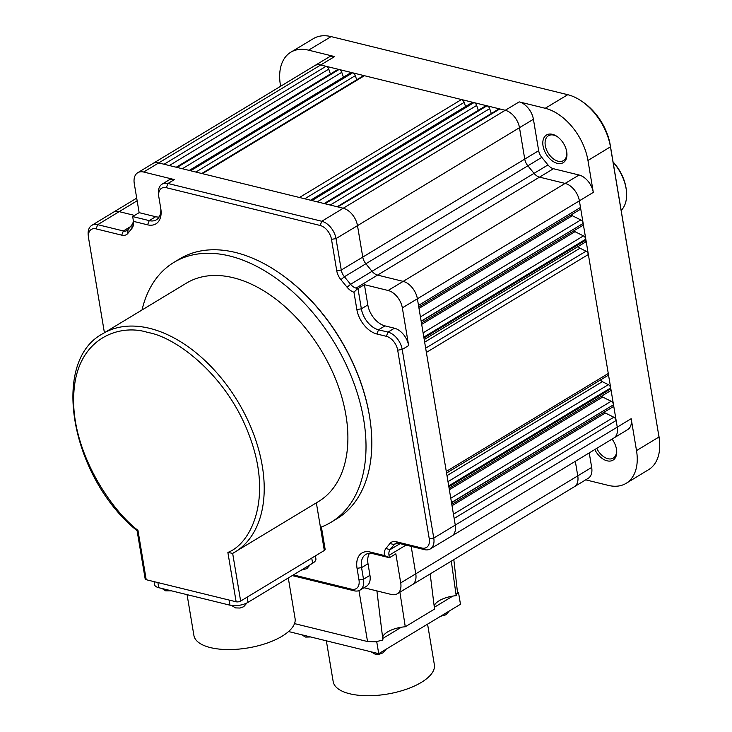 <?xml version="1.0" encoding="UTF-8"?>
<svg xmlns="http://www.w3.org/2000/svg" width="732" height="732" viewBox="0 0 732 732"><rect width="100%" height="100%" fill="white"/><g stroke="black" fill="none" stroke-linecap="round" stroke-linejoin="round"><path stroke-width="1.1" d="M102.764 333.719C49.611 361.754 71.343 477.877 137.104 530.746L137.955 530.343C110.248 509.417 70.574 449.732 73.795 394.091C76.219 338.019 119.673 323.215 147.965 332.52C175.424 336.903 227.762 375.223 249.969 437.352C272.89 499.416 250.646 543.894 227.872 552.422L232.666 553.383L318.512 501.539A127.624 80.483 -121.2 0 0 345.943 415.282A127.624 80.483 -121.2 0 0 280.859 303.094A127.624 80.483 -121.2 0 0 186.44 283.119L102.764 333.719A127.624 80.483 58.8 0 1 197.183 353.693A127.624 80.483 58.8 0 1 262.266 465.881A127.624 80.483 58.8 0 1 234.835 552.138A127.624 80.483 58.8 0 1 232.666 553.383L240.645 601.073L324.322 550.473L316.352 502.847M331.056 522.273L336.848 518.768A151.853 95.773 -121.2 0 0 370.657 424.276A151.853 95.773 -121.2 0 0 369.486 416.142A151.853 95.773 -121.2 0 0 279.084 272.835A151.853 95.773 -121.2 0 0 235.448 252.467A151.853 95.773 -121.2 0 0 179.697 258.881L173.905 262.385A151.853 95.773 58.8 0 1 286.249 286.148A151.853 95.773 58.8 0 1 363.694 419.637A151.853 95.773 58.8 0 1 331.056 522.273A151.853 95.773 58.8 0 1 320.451 527.351M370.657 424.276L370.584 423.663A150.883 95.16 -121.2 0 0 279.597 273.182L279.084 272.835M187.072 594.659L193.907 635.467A51.295 21.21 -9.5 0 0 210.432 647.6A51.295 21.21 -9.5 0 0 266.631 643.254A51.295 21.21 -9.5 0 0 295.078 618.54L288.298 577.978M104.411 332.721L88.581 238.11A12.865 8.116 58.8 0 1 88.481 237.442A12.865 8.116 58.8 0 1 96.066 228.869L121.704 235.164A12.984 8.189 -121.2 0 0 127.853 233.398L131.925 228.375A12.984 8.189 -121.2 0 0 133.434 221.485A12.984 8.189 -121.2 0 0 133.416 221.348L147.58 224.825A22.683 14.301 -121.2 0 0 160.949 209.709A22.683 14.301 -121.2 0 0 160.775 208.538L158.835 196.935A12.865 8.116 58.8 0 1 158.743 196.277A12.865 8.116 58.8 0 1 166.32 187.703L320.14 225.465A12.865 8.116 58.8 0 1 331.486 239.327L336.747 270.767A12.984 8.189 -121.2 0 0 340.911 279.697L347.096 287.237A12.984 8.189 -121.2 0 0 353.949 292.187L356.859 309.545A22.683 14.301 -121.2 0 0 376.87 333.993L386.34 336.317A12.865 8.116 58.8 0 1 397.686 350.18L429.254 538.77A12.865 8.116 58.8 0 1 421.76 548.003L396.131 541.707A12.984 8.189 -121.2 0 0 389.973 543.473L385.901 548.506A12.984 8.189 -121.2 0 0 384.41 555.524L389.406 557.72L372.881 553.657A19.444 12.261 -121.2 0 0 365.762 554.472A19.444 12.261 -121.2 0 0 361.562 567.62L363.502 579.222L358.991 579.945A12.865 8.116 58.8 0 1 351.506 589.178L293.376 574.904M421.76 548.003L424.395 549.613L398.757 543.318A9.745 6.149 -121.2 0 0 395.188 543.73A9.745 6.149 -121.2 0 0 394.136 544.645L390.065 549.668A9.745 6.149 -121.2 0 0 389.012 555.35L389.177 557.574M571.189 214.851A3.23 2.04 -121.2 0 0 572.305 215.72L580.796 219.92L420.424 316.901M573.861 230.809A3.23 2.04 -121.2 0 0 574.977 231.678L583.468 235.878L423.096 332.859M578.243 246.446A3.23 2.04 -121.2 0 0 580.019 248.212L586.03 251.195L425.658 348.167M557.528 136.802A14.539 9.168 -121.2 0 0 553.758 135.127A14.539 9.168 -121.2 0 0 548.424 135.74A14.539 9.168 -121.2 0 0 545.294 145.567A14.539 9.168 -121.2 0 0 558.132 161.232A14.539 9.168 -121.2 0 0 563.466 160.619A14.539 9.168 -121.2 0 0 566.76 152.073M552.45 134.322A16.159 10.184 -121.2 0 0 543.043 145.924A16.159 10.184 -121.2 0 0 557.299 163.337A16.159 10.184 -121.2 0 0 566.833 152.604A16.159 10.184 -121.2 0 0 557.089 136.491A16.159 10.184 -121.2 0 0 552.45 134.322M596.772 448.341A14.539 9.168 -121.2 0 0 607.908 458.717A14.539 9.168 -121.2 0 0 613.251 458.104A14.539 9.168 -121.2 0 0 616.536 449.549M594.814 449.521A16.159 10.184 -121.2 0 0 607.084 460.812A16.159 10.184 -121.2 0 0 616.609 450.079A16.159 10.184 -121.2 0 0 612.071 439.09M326.353 640.82L333.188 681.638A51.295 21.21 -9.5 0 0 349.713 693.762A51.295 21.21 -9.5 0 0 405.903 689.416A51.295 21.21 -9.5 0 0 434.36 664.702L427.57 624.149M621.175 210.423A35.539 22.418 -121.2 0 0 626.363 190.448A35.539 22.418 -121.2 0 0 626.089 188.545A35.539 22.418 -121.2 0 0 613.123 162.266M626.363 190.448L626.244 189.423A33.928 21.393 -121.2 0 0 625.979 187.602A33.928 21.393 -121.2 0 0 613.068 161.937M142.026 309.975A151.853 95.773 58.8 0 1 173.905 262.385M227.872 552.422L236.134 601.786L146.208 579.707L137.955 530.343M137.104 530.737L145.174 578.939A3.23 1.336 -9.5 0 0 146.208 579.707M236.134 601.786A3.23 1.336 -9.5 0 0 240.645 601.073M321.403 526.994L325.145 549.357A3.23 1.336 170.5 0 1 324.322 550.473M229.125 600.066L229.985 605.19A12.92 5.344 -9.5 0 0 248.029 602.326L312.61 563.274A12.92 5.344 -9.5 0 0 315.895 558.818L315.401 555.863M229.985 605.19L158.762 587.704L157.902 582.581M154.086 581.638L154.589 584.648A12.92 5.344 -9.5 0 0 158.762 587.704M384.41 555.524L370.246 552.047A22.683 14.301 -121.2 0 0 357.051 568.334L358.991 579.945M331.486 239.327L336.006 238.614L341.268 270.044A9.745 6.149 -121.2 0 0 344.397 276.751L350.573 284.3A9.745 6.149 -121.2 0 0 356.054 288.097L357.985 288.573L361.37 308.831A19.444 12.261 -121.2 0 0 378.536 329.793L387.997 332.118L386.34 336.317M336.747 270.767L341.268 270.044L362.761 257.088L357.5 225.648L336.006 238.614A16.095 10.156 -121.2 0 0 321.796 221.265L320.14 225.465M166.32 187.703L167.985 183.494L321.796 221.265L343.244 208.236A16.159 10.184 -121.2 0 1 357.5 225.648L519.491 127.697A16.159 10.184 -121.2 0 0 505.236 110.285L343.244 208.236L337.836 206.909L499.828 108.958L486.981 105.801L324.99 203.761L337.836 206.909M147.58 224.825L149.237 220.625L132.712 216.562L139.135 212.655L134.276 183.604A16.113 10.166 58.8 0 1 137.726 172.725A16.113 10.166 58.8 0 1 143.655 172.029L174.417 179.587L167.985 183.494A16.095 10.156 -121.2 0 0 162.056 184.18A16.095 10.156 -121.2 0 0 158.496 194.227L158.743 196.277M139.135 212.655L155.669 216.718L149.237 220.625A19.444 12.261 -121.2 0 0 156.392 219.792A19.444 12.261 -121.2 0 0 160.793 208.638M132.712 216.562L133.416 221.348M96.066 228.869L97.722 224.669L123.36 230.964A9.745 6.149 -121.2 0 0 126.947 230.543A9.745 6.149 -121.2 0 0 127.981 229.638L132.053 224.614A9.745 6.149 -121.2 0 0 133.242 220.149M134.587 215.428L119.17 211.64L97.722 224.669A16.095 10.156 -121.2 0 0 91.802 225.355A16.095 10.156 -121.2 0 0 88.233 235.402L88.481 237.442M351.506 589.178L354.132 590.788L292.251 575.59M354.132 590.788A16.095 10.156 -121.2 0 0 360.034 590.111A16.095 10.156 -121.2 0 0 363.502 579.222L369.953 575.334L368.013 563.732L361.562 567.62L357.051 568.334M424.395 549.613A16.095 10.156 -121.2 0 0 430.297 548.945A16.095 10.156 -121.2 0 0 433.765 538.057L429.254 538.77M408.657 345.577L402.207 349.466L433.765 538.057L455.267 525.091L417.396 298.784L402.344 307.861L408.657 345.577A16.113 10.166 -121.2 0 0 394.429 328.211L387.997 332.118A16.095 10.156 -121.2 0 1 402.207 349.466L397.686 350.18M353.949 292.187L357.591 288.637M311.978 200.559L324.816 203.716L486.807 105.765L473.97 102.608L311.978 200.559L311.283 200.394L473.275 102.434L461.48 99.543L299.489 197.494L311.283 200.394M202.425 173.658L364.417 75.707L352.623 72.807L190.631 170.766L299.489 197.494M177.089 167.445L189.936 170.593L351.927 72.642L339.081 69.485L177.089 167.445L338.916 69.439L326.069 66.292L164.078 164.243L176.924 167.399M174.417 179.587A16.113 10.166 -121.2 0 0 168.488 180.273L162.056 184.18M155.669 216.718A19.425 12.252 -121.2 0 0 159.119 217.038M389.406 557.72L395.856 553.84L400.715 582.892A16.113 10.166 58.8 0 1 397.238 593.789A16.113 10.166 58.8 0 1 391.336 594.466L363.969 587.741M360.034 590.111L366.476 586.241A16.113 10.166 -121.2 0 0 369.953 575.334M369.468 553.337A19.425 12.252 -121.2 0 0 368.013 563.732M356.859 309.545L361.37 308.831L367.821 304.942A19.425 12.252 -121.2 0 0 384.968 325.877L394.429 328.211M367.821 304.942L364.426 284.675L357.985 288.573M364.426 284.675L388.116 290.485A16.113 10.166 58.8 0 1 402.344 307.861M347.096 287.237L350.573 284.3L372.048 271.298L365.872 263.749A9.69 6.112 -121.2 0 1 362.761 257.088L538.67 150.691A9.726 6.14 -121.2 0 0 541.799 157.38L344.397 276.751L340.911 279.697M538.67 150.691L533.418 119.261A16.122 10.166 -121.2 0 0 519.189 101.885L505.236 110.285L499.828 108.958A3.23 2.04 -121.2 0 0 498.638 109.095L337.15 206.744M143.655 172.029L334.615 56.565L308.584 50.169L331.12 36.6L567.758 94.703L545.221 108.281L519.189 101.885M491.3 113.533L489.671 108.647A3.23 2.04 -121.2 0 0 486.981 105.801L486.807 105.765A3.23 2.04 -121.2 0 0 485.627 105.893L324.139 203.551M478.289 110.331L476.66 105.445A3.23 2.04 -121.2 0 0 473.97 102.608L473.275 102.434A3.23 2.04 -121.2 0 0 472.085 102.572L310.597 200.22M465.552 106.524L464.17 102.379A3.23 2.04 -121.2 0 0 461.48 99.543L364.417 75.707A3.23 2.04 -121.2 0 0 363.228 75.844L201.739 173.493M356.694 79.797L355.313 75.652A3.23 2.04 -121.2 0 0 352.623 72.807L351.927 72.642A3.23 2.04 -121.2 0 0 350.738 72.779L189.249 170.428M343.409 77.217L341.771 72.331A3.23 2.04 -121.2 0 0 339.081 69.485L338.916 69.439A3.23 2.04 -121.2 0 0 337.727 69.577L176.238 167.235M330.388 74.014L328.76 69.128A3.23 2.04 -121.2 0 0 326.069 66.292L320.662 64.965A16.159 10.184 -121.2 0 0 314.742 65.633A16.159 10.184 -121.2 0 0 314.723 65.642L152.741 163.602A16.159 10.184 -121.2 0 0 152.723 163.611L137.726 172.725M331.12 36.6A48.367 30.506 -121.2 0 0 313.397 38.622L290.842 52.192A48.431 30.543 58.8 0 0 280.393 84.949L280.612 86.275M631.176 418.695L617.259 427.14A16.159 10.184 -121.2 0 1 613.791 438.047A16.159 10.184 -121.2 0 0 613.791 438.047L627.717 429.583A16.122 10.166 -121.2 0 0 631.176 418.695L636.511 450.61A48.431 30.543 58.8 0 1 626.144 483.321A48.431 30.543 58.8 0 1 608.319 485.389L585.71 479.835M418.768 307.019L579.799 209.645A3.23 2.04 -121.2 0 0 580.494 207.458L583.13 223.205A3.23 2.04 -121.2 0 0 580.796 219.92M421.44 322.977L582.471 225.602A3.23 2.04 -121.2 0 0 583.166 223.416L585.801 239.163A3.23 2.04 -121.2 0 0 583.468 235.878M424.221 339.575L585.243 242.201A3.23 2.04 -121.2 0 0 585.939 240.023L588.363 254.48A3.23 2.04 -121.2 0 0 586.03 251.195M446.557 473.037L607.578 375.672A3.23 2.04 -121.2 0 0 608.274 373.485L610.698 387.942A3.23 2.04 -121.2 0 0 608.365 384.657L447.993 481.638M449.119 488.354L610.14 390.98A3.23 2.04 -121.2 0 0 610.836 388.802L613.471 404.549A3.23 2.04 -121.2 0 0 611.147 401.255L450.766 498.236M451.79 504.311L612.812 406.937A3.23 2.04 -121.2 0 0 613.508 404.759L616.143 420.507A3.23 2.04 -121.2 0 0 613.819 417.213L453.437 514.193M626.144 483.321L648.644 469.642A48.367 30.506 -121.2 0 0 659.358 439.465A48.367 30.506 -121.2 0 0 659.001 436.977L610.451 146.839A48.367 30.506 -121.2 0 0 581.739 101.254A48.367 30.506 -121.2 0 0 567.758 94.703M545.221 108.281A48.431 30.543 58.8 0 1 587.961 160.473L593.304 192.388A16.122 10.166 -121.2 0 0 579.076 175.012L553.438 168.717L356.054 288.097M600.569 379.908A3.23 2.04 -121.2 0 0 602.344 381.674L608.365 384.657M601.53 396.186A3.23 2.04 -121.2 0 0 602.656 397.055L611.147 401.255M604.202 412.143A3.23 2.04 -121.2 0 0 605.327 413.013L613.819 417.213M418.503 305.418L580.494 207.458L579.387 200.824L417.396 298.784A16.159 10.184 -121.2 0 0 403.131 281.372L377.502 275.076A9.69 6.112 -121.2 0 1 372.048 271.298L547.975 164.929A9.726 6.14 -121.2 0 0 553.438 168.717M547.975 164.929L541.799 157.38M334.615 56.565A16.122 10.166 -121.2 0 0 328.705 57.233L314.742 65.633M290.842 52.192A48.431 30.543 58.8 0 1 308.584 50.169M591.676 467.419L577.758 475.864A16.159 10.184 -121.2 0 1 574.3 486.771A16.159 10.184 -121.2 0 0 574.3 486.771L588.226 478.307A16.122 10.166 -121.2 0 0 591.676 467.419L589.242 452.888M376.907 590.925L382.918 639.988L375.699 641.808L367.537 641.543L294.52 623.609M636.511 450.61L659.001 436.977L610.223 144.963A45.128 28.466 -121.2 0 0 583.431 102.425L581.739 101.254M658.773 435.101A45.128 28.466 58.8 0 1 659.111 437.416L659.358 439.465M288.573 631.542L378.728 653.685L376.788 642.074L375.699 641.808M377.776 641.479L376.788 642.074M399.901 592.188L405.272 626.766A20.194 8.354 -9.5 0 0 401.337 627.233A20.194 8.354 -9.5 0 0 382.598 637.334M405.272 626.766L434.543 609.061L430.169 573.925M451.296 561.151L456.201 595.674L457.445 592.38M456.201 595.674A20.194 8.354 -9.5 0 0 452.824 596.095A20.194 8.354 -9.5 0 0 434.158 605.968M457.491 592.389L458.534 592.646L460.474 604.248L378.728 653.685M458.534 592.646L457.546 593.24M452.824 596.095L434.323 607.286M401.337 627.233L382.735 638.478M572.305 215.72L419.006 308.419M574.977 231.678L421.678 324.377M580.019 248.212L424.652 342.164M311.74 558.077L312.61 563.274M247.16 597.129L248.029 602.326M131.925 228.375L132.053 224.614M127.853 233.398L127.981 229.638M121.704 235.164L123.36 230.964L130.342 226.719M370.246 552.047L372.881 553.657M385.901 548.506L390.065 549.668L400.084 543.647M389.973 543.473L394.136 544.645L396.488 543.236M396.131 541.707L398.757 543.318M376.87 333.993L378.536 329.793L384.968 325.877M190.631 170.766L189.936 170.593M152.741 163.602A16.159 10.184 -121.2 0 1 158.67 162.916L164.078 164.243M137.149 200.769L119.17 211.64A16.159 10.184 -121.2 0 0 113.24 212.326A16.159 10.184 -121.2 0 0 113.222 212.335L91.802 225.355M406.004 545.102L389.012 555.35M430.297 548.945L451.781 536.016A16.159 10.184 -121.2 0 0 451.79 536.007A16.159 10.184 -121.2 0 0 455.267 525.091L617.259 427.14L616.143 420.507L454.151 518.457M533.418 119.261L519.491 127.697L524.753 159.128A9.69 6.112 -121.2 0 0 527.864 165.798L534.04 173.338A9.69 6.112 -121.2 0 0 539.484 177.126L565.122 183.421L388.116 290.485M397.238 593.789L412.281 584.74A16.159 10.184 -121.2 0 0 412.29 584.731A16.159 10.184 -121.2 0 0 415.767 573.815L400.715 582.892M575.325 461.306L577.758 475.864L415.767 573.815L411.174 546.365M446.282 471.435L608.274 373.485L588.363 254.48L426.372 352.431M489.671 108.647L330.242 205.052M476.66 105.445L317.231 201.849M464.17 102.379L304.741 198.784M355.313 75.652L195.883 172.057M341.771 72.331L182.35 168.735M328.76 69.128L169.33 165.533M593.304 192.388L579.387 200.824A16.159 10.184 -121.2 0 0 565.122 183.421L579.076 175.012M421.175 321.375L583.166 223.416L421.138 321.165M423.947 337.974L585.939 240.023L585.801 239.163L423.81 337.123M448.844 486.753L610.836 388.802L610.698 387.942L448.707 485.902M451.516 502.71L613.508 404.759L451.479 502.5M610.223 144.963L610.451 146.839L587.961 160.473M602.344 381.674L446.987 475.626M449.347 489.754L602.656 397.055M605.327 413.013L452.019 505.711M358.964 590.633L367.537 641.543M310.139 564.775L306.836 568.636L301.172 570.191M386.24 649.147L383.019 652.862L379.203 654.234L375.104 654.152L371.023 651.791M449.228 611.055L446.008 614.77L440.563 616.289M171.526 590.843L165.606 590.816L162.047 588.51M231.641 605.501L235.475 607.899L240.041 608.045L243.738 606.7L246.986 602.912M136.701 198.134L113.24 212.326M613.782 438.056L451.79 536.007M574.281 486.78L412.29 584.731M457.537 592.819L453.822 559.623M310.679 636.977L305.628 637.087L301.547 634.736"/></g></svg>
